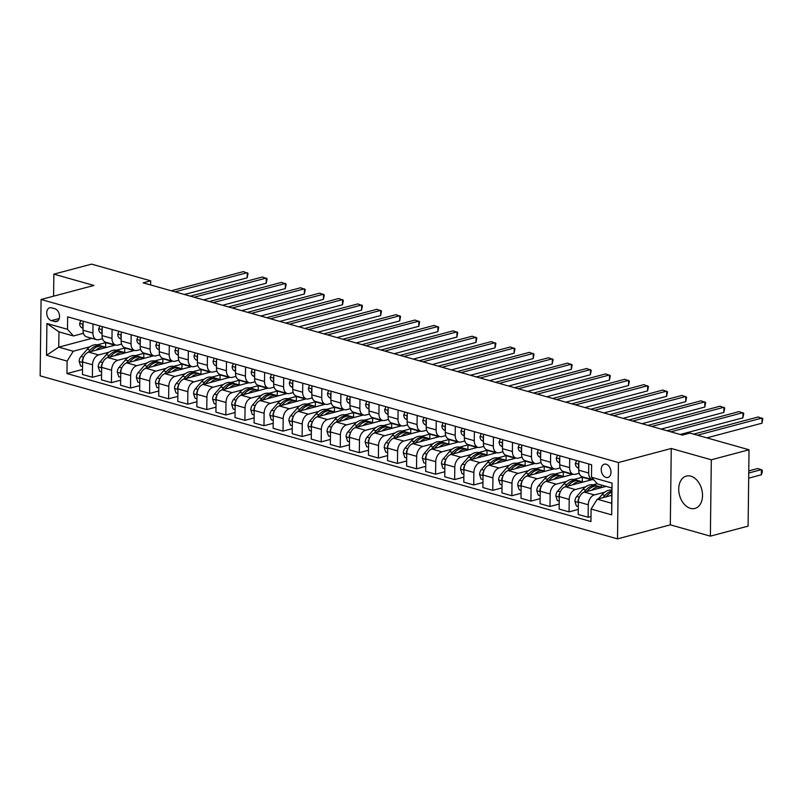 <?xml version="1.0" encoding="UTF-8"?>
<svg xmlns="http://www.w3.org/2000/svg" width="803" height="803" viewBox="0 0 803 803"><rect width="100%" height="100%" fill="white"/><g stroke="black" fill="none" stroke-linecap="round" stroke-linejoin="round"><path stroke-width="1.2" d="M690.821 476.169A16.743 11.483 -104.9 0 0 686.324 476.089A16.743 11.483 -104.9 0 0 678.906 492.048A16.743 11.483 -104.9 0 0 690.429 508.359A16.743 11.483 -104.9 0 0 694.926 508.44A16.743 11.483 -104.9 0 0 702.344 492.47A16.743 11.483 -104.9 0 0 690.821 476.169M606.175 464.234A6.866 4.708 -104.9 0 0 604.338 464.194A6.866 4.708 -104.9 0 0 601.296 470.749A6.866 4.708 -104.9 0 0 606.014 477.434A6.866 4.708 -104.9 0 0 607.861 477.474A6.866 4.708 -104.9 0 0 610.902 470.919A6.866 4.708 -104.9 0 0 606.175 464.234M710.374 536.143L711.307 459.788L671.258 448.486L670.324 524.841L710.374 536.143L748.095 526.126L749.028 449.77L689.918 433.078L682.379 435.085L143.145 282.827L150.693 280.819L91.582 264.127L53.861 274.154L53.59 296.166M670.324 524.841L617.507 538.873L40.15 375.844L41.083 299.489L618.44 462.518L617.507 538.873M51.382 320.618L54.745 321.571A6.655 4.567 -104.9 0 0 56.531 321.601A6.655 4.567 -104.9 0 0 59.472 315.258A6.655 4.567 -104.9 0 0 54.895 308.774L51.543 307.83A6.655 4.567 -104.9 0 0 49.756 307.8A6.655 4.567 -104.9 0 0 46.805 314.144A6.655 4.567 -104.9 0 0 51.382 320.618L59.261 318.53M67.121 361.099L46.524 355.277L46.915 323.499L67.502 329.31L73.444 335.965L58.95 331.87L58.76 347.147L73.254 351.232L67.121 361.099L66.96 373.576L590.938 521.528L591.088 509.042L597.231 499.185L611.715 503.28L611.906 488.013L597.412 483.918L591.48 477.263L612.067 483.085L611.685 514.864L591.088 509.042M591.48 477.263L591.63 464.776L67.653 316.834L67.502 329.31M711.307 459.788L749.028 449.77M671.258 448.486L618.44 462.518M41.083 299.489L93.901 285.456L53.861 274.154M150.643 284.945L150.693 280.819M91.903 338.344L58.76 347.147L46.524 355.277M73.444 335.965L83.432 333.305M569.708 458.593L569.598 467.617A8.582 5.782 105.8 0 0 573.302 474.272A8.582 5.782 105.8 0 0 575.53 474.262L579.184 473.298M550.637 453.203L550.527 462.227A8.582 5.782 105.8 0 0 554.231 468.892A8.582 5.782 105.8 0 0 556.469 468.882L560.123 467.908M531.576 447.823L531.466 456.847A8.582 5.782 105.8 0 0 535.169 463.502A8.582 5.782 105.8 0 0 537.398 463.502L541.051 462.528M512.505 442.443L512.394 451.467A8.582 5.782 105.8 0 0 516.098 458.122A8.582 5.782 105.8 0 0 518.326 458.111L521.99 457.138M493.433 437.053L493.323 446.077A8.582 5.782 105.8 0 0 497.027 452.731A8.582 5.782 105.8 0 0 499.265 452.731L502.919 451.758M474.372 431.673L474.262 440.696A8.582 5.782 105.8 0 0 477.966 447.351A8.582 5.782 105.8 0 0 480.194 447.341L483.848 446.378M455.301 426.283L455.191 435.306A8.582 5.782 105.8 0 0 458.894 441.971A8.582 5.782 105.8 0 0 461.123 441.961L464.786 440.988M436.23 420.902L436.119 429.926A8.582 5.782 105.8 0 0 439.823 436.581A8.582 5.782 105.8 0 0 442.062 436.581L445.715 435.607M417.169 415.522L417.058 424.546A8.582 5.782 105.8 0 0 420.762 431.201A8.582 5.782 105.8 0 0 422.99 431.191L426.644 430.217M398.097 410.132L397.987 419.156A8.582 5.782 105.8 0 0 401.691 425.811A8.582 5.782 105.8 0 0 403.929 425.811L407.583 424.837M379.036 404.752L378.926 413.776A8.582 5.782 105.8 0 0 382.629 420.431A8.582 5.782 105.8 0 0 384.858 420.421L388.511 419.457M359.965 399.362L359.854 408.386A8.582 5.782 105.8 0 0 363.558 415.051A8.582 5.782 105.8 0 0 365.787 415.041L369.45 414.067M340.894 393.982L340.783 403.006A8.582 5.782 105.8 0 0 344.487 409.66A8.582 5.782 105.8 0 0 346.725 409.66L350.379 408.687M321.832 388.602L321.722 397.626A8.582 5.782 105.8 0 0 325.426 404.28A8.582 5.782 105.8 0 0 327.654 404.27L331.308 403.307M302.761 383.212L302.651 392.235A8.582 5.782 105.8 0 0 306.355 398.9A8.582 5.782 105.8 0 0 308.583 398.89L312.247 397.917M283.7 377.832L283.589 386.855A8.582 5.782 105.8 0 0 287.293 393.51A8.582 5.782 105.8 0 0 289.522 393.51L293.175 392.537M264.629 372.451L264.518 381.475A8.582 5.782 105.8 0 0 268.222 388.13A8.582 5.782 105.8 0 0 270.45 388.12L274.114 387.146M245.557 367.061L245.447 376.085A8.582 5.782 105.8 0 0 249.151 382.74A8.582 5.782 105.8 0 0 251.389 382.74L255.043 381.766M226.496 361.681L226.386 370.705A8.582 5.782 105.8 0 0 230.09 377.36A8.582 5.782 105.8 0 0 232.318 377.35L235.972 376.386M207.425 356.291L207.315 365.315A8.582 5.782 105.8 0 0 211.018 371.98A8.582 5.782 105.8 0 0 213.247 371.97L216.91 370.996M188.354 350.911L188.243 359.935A8.582 5.782 105.8 0 0 191.947 366.59A8.582 5.782 105.8 0 0 194.185 366.59L197.839 365.616M169.292 345.531L169.182 354.555A8.582 5.782 105.8 0 0 172.886 361.209A8.582 5.782 105.8 0 0 175.114 361.199L178.768 360.226M150.221 340.141L150.111 349.164A8.582 5.782 105.8 0 0 153.815 355.819A8.582 5.782 105.8 0 0 156.053 355.819L159.707 354.846M131.16 334.761L131.05 343.784A8.582 5.782 105.8 0 0 134.753 350.439A8.582 5.782 105.8 0 0 136.982 350.429L140.635 349.466M112.089 329.371L111.978 338.394A8.582 5.782 105.8 0 0 115.682 345.059A8.582 5.782 105.8 0 0 117.911 345.049L121.574 344.075M93.018 323.99L92.907 333.014A8.582 5.782 105.8 0 0 96.611 339.669A8.582 5.782 105.8 0 0 98.849 339.669L102.503 338.695M105.645 347.187L105.695 342.62L97.273 344.858M89.936 346.806L73.254 351.232M105.695 342.62L114.849 345.2L88.742 352.136A8.582 5.782 105.8 0 0 82.609 361.992L82.458 374.479L92.365 377.28L101.579 374.83M124.706 352.577L124.766 348L116.345 350.238M109.007 352.186L98.659 354.936A8.582 5.782 105.8 0 0 92.526 364.793L92.365 377.28M124.766 348L133.92 350.59L107.813 357.516A8.582 5.782 105.8 0 0 101.67 367.383L101.519 379.859L111.436 382.66L120.651 380.21M143.777 357.957L143.837 353.38L135.416 355.619M128.068 357.576L117.73 360.316A8.582 5.782 105.8 0 0 111.587 370.183L111.436 382.66M143.837 353.38L152.982 355.97L126.884 362.906A8.582 5.782 105.8 0 0 120.741 372.763L120.591 385.249L130.508 388.05L139.722 385.601M162.848 363.337L162.899 358.77L154.477 361.009M147.14 362.956L136.791 365.706A8.582 5.782 105.8 0 0 130.658 375.563L130.508 388.05M162.899 358.77L172.053 361.35L145.945 368.286A8.582 5.782 105.8 0 0 139.812 378.143L139.662 390.629L149.569 393.43L158.783 390.981M181.91 368.728L181.97 364.15L173.548 366.389M166.211 368.336L155.862 371.086A8.582 5.782 105.8 0 0 149.729 380.943L149.569 393.43M181.97 364.15L191.124 366.74L165.016 373.676A8.582 5.782 105.8 0 0 158.874 383.533L158.723 396.02L168.64 398.82L177.854 396.371M200.981 374.108L201.031 369.541L192.61 371.769M185.272 373.726L174.934 376.477A8.582 5.782 105.8 0 0 168.791 386.333L168.64 398.82M201.031 369.541L210.185 372.12L184.078 379.056A8.582 5.782 105.8 0 0 177.945 388.913L177.794 401.4L187.711 404.2L196.916 401.751M220.052 379.498L220.102 374.921L211.681 377.159M204.343 379.106L193.995 381.857A8.582 5.782 105.8 0 0 187.862 391.713L187.711 404.2M220.102 374.921L229.256 377.5L203.149 384.436A8.582 5.782 105.8 0 0 197.016 394.303L196.855 406.78L206.772 409.58L215.987 407.131M239.113 384.878L239.174 380.301L230.752 382.539M223.405 384.496L213.066 387.237A8.582 5.782 105.8 0 0 206.923 397.094L206.772 409.58M239.174 380.301L248.328 382.89L222.22 389.826A8.582 5.782 105.8 0 0 216.077 399.683L215.927 412.17L225.844 414.97L235.058 412.521M258.185 390.258L258.235 385.691L249.813 387.929M242.476 389.877L232.127 392.627A8.582 5.782 105.8 0 0 225.994 402.484L225.844 414.97M258.235 385.691L267.389 388.271L241.281 395.206A8.582 5.782 105.8 0 0 235.149 405.063L234.998 417.55L244.905 420.35L254.119 417.901M277.246 395.648L277.306 391.071L268.885 393.309M261.547 395.257L251.198 398.007A8.582 5.782 105.8 0 0 245.066 407.864L244.905 420.35M277.306 391.071L286.46 393.661L260.353 400.597A8.582 5.782 105.8 0 0 254.21 410.453L254.059 422.94L263.976 425.731L273.191 423.291M296.317 401.028L296.377 396.461L287.956 398.689M280.608 400.647L270.27 403.397A8.582 5.782 105.8 0 0 264.127 413.254L263.976 425.731M296.377 396.461L305.521 399.041L279.414 405.977A8.582 5.782 105.8 0 0 273.281 415.834L273.13 428.32L283.047 431.121L292.262 428.672M315.388 406.418L315.438 401.841L307.017 404.08M299.68 406.027L289.331 408.777A8.582 5.782 105.8 0 0 283.198 418.634L283.047 431.121M315.438 401.841L324.593 404.421L298.485 411.357A8.582 5.782 105.8 0 0 292.352 421.214L292.192 433.7L302.109 436.501L311.323 434.052M334.449 411.798L334.51 407.221L326.088 409.46M318.751 411.407L308.402 414.157A8.582 5.782 105.8 0 0 302.259 424.014L302.109 436.501M334.51 407.221L343.664 409.811L317.556 416.747A8.582 5.782 105.8 0 0 311.413 426.604L311.263 439.09L321.18 441.891L330.394 439.442M353.521 417.179L353.571 412.612L345.149 414.85M337.812 416.797L327.463 419.547A8.582 5.782 105.8 0 0 321.33 429.404L321.18 441.891M353.571 412.612L362.725 415.191L336.618 422.127A8.582 5.782 105.8 0 0 330.485 431.984L330.334 444.471L340.251 447.271L349.456 444.822M372.582 422.569L372.642 417.992L364.221 420.23M356.883 422.177L346.535 424.928A8.582 5.782 105.8 0 0 340.402 434.784L340.251 447.271M372.642 417.992L381.796 420.581L355.689 427.517A8.582 5.782 105.8 0 0 349.556 437.374L349.395 449.851L359.312 452.651L368.527 450.212M391.653 427.949L391.713 423.372L383.292 425.61M375.945 427.567L365.606 430.308A8.582 5.782 105.8 0 0 359.463 440.174L359.312 452.651M391.713 423.372L400.858 425.961L374.76 432.897A8.582 5.782 105.8 0 0 368.617 442.754L368.467 455.241L378.384 458.041L387.598 455.592M410.724 433.339L410.775 428.762L402.353 431M395.016 432.947L384.667 435.698A8.582 5.782 105.8 0 0 378.534 445.555L378.384 458.041M410.775 428.762L419.929 431.341L393.821 438.277A8.582 5.782 105.8 0 0 387.688 448.134L387.538 460.621L397.445 463.421L406.659 460.972M429.786 438.719L429.846 434.142L421.424 436.38M414.087 438.328L403.738 441.078A8.582 5.782 105.8 0 0 397.605 450.935L397.445 463.421M429.846 434.142L439 436.732L412.893 443.668A8.582 5.782 105.8 0 0 406.75 453.524L406.599 466.011L416.516 468.811L425.731 466.362M448.857 444.099L448.917 439.532L440.496 441.77M433.148 443.718L422.81 446.468A8.582 5.782 105.8 0 0 416.667 456.325L416.516 468.811M448.917 439.532L458.061 442.112L431.954 449.048A8.582 5.782 105.8 0 0 425.821 458.904L425.67 471.391L435.587 474.192L444.802 471.742M467.928 449.489L467.978 444.912L459.557 447.151M452.219 449.098L441.871 451.848A8.582 5.782 105.8 0 0 435.738 461.705L435.587 474.192M467.978 444.912L477.133 447.492L451.025 454.428A8.582 5.782 105.8 0 0 444.892 464.295L444.732 476.771L454.649 479.572L463.863 477.123M486.989 454.869L487.05 450.292L478.628 452.531M471.291 454.488L460.942 457.228A8.582 5.782 105.8 0 0 454.799 467.085L454.649 479.572M487.05 450.292L496.204 452.882L470.096 459.818A8.582 5.782 105.8 0 0 463.953 469.675L463.803 482.161L473.72 484.962L482.934 482.513M506.061 460.249L506.111 455.682L497.689 457.921M490.352 459.868L480.003 462.618A8.582 5.782 105.8 0 0 473.87 472.475L473.72 484.962M506.111 455.682L515.265 458.262L489.157 465.198A8.582 5.782 105.8 0 0 483.025 475.055L482.874 487.541L492.781 490.342L501.995 487.893M525.122 465.64L525.182 461.063L516.761 463.301M509.423 465.248L499.075 467.998A8.582 5.782 105.8 0 0 492.942 477.855L492.781 490.342M525.182 461.063L534.336 463.652L508.229 470.588A8.582 5.782 105.8 0 0 502.086 480.445L501.935 492.932L511.852 495.722L521.067 493.283M544.193 471.02L544.253 466.453L535.832 468.681M528.484 470.638L518.146 473.389A8.582 5.782 105.8 0 0 512.003 483.245L511.852 495.722M544.253 466.453L553.397 469.032L527.3 475.968A8.582 5.782 105.8 0 0 521.157 485.825L521.006 498.312L530.924 501.112L540.138 498.663M563.264 476.41L563.315 471.833L554.893 474.071M547.556 476.018L537.207 478.769A8.582 5.782 105.8 0 0 531.074 488.625L530.924 501.112M563.315 471.833L572.469 474.412L546.361 481.348A8.582 5.782 105.8 0 0 540.228 491.215L540.078 503.692L549.985 506.492L559.199 504.043M582.326 481.79L582.386 477.213L573.964 479.451M566.627 481.399L556.278 484.149A8.582 5.782 105.8 0 0 550.145 494.006L549.985 506.492M582.386 477.213L591.54 479.803L565.432 486.738A8.582 5.782 105.8 0 0 559.289 496.595L559.139 509.082L569.056 511.882L578.27 509.433M597.241 483.717L593.026 484.841M585.688 486.789L575.35 489.539A8.582 5.782 105.8 0 0 569.207 499.396L569.056 511.882M606.124 486.377L584.494 492.119A8.582 5.782 105.8 0 0 578.361 501.975L578.21 514.462L588.127 517.262L590.998 516.5M604.759 492.169L594.411 494.919A8.582 5.782 105.8 0 0 588.278 504.776L588.127 517.262M611.816 495.31L597.231 499.185M83.11 321.19L83 330.214A8.582 5.782 105.8 0 0 86.704 336.869L96.611 339.669M66.96 373.576L82.518 369.45M102.172 326.58L102.061 335.604A8.582 5.782 105.8 0 0 105.765 342.259L115.682 345.059M121.243 331.96L121.133 340.984A8.582 5.782 105.8 0 0 124.836 347.639L134.753 350.439M140.304 337.34L140.194 346.364A8.582 5.782 105.8 0 0 143.898 353.019L153.815 355.819M159.375 342.73L159.265 351.754A8.582 5.782 105.8 0 0 162.969 358.409L172.886 361.209M178.447 348.111L178.336 357.134A8.582 5.782 105.8 0 0 182.04 363.789L191.947 366.59M197.508 353.491L197.397 362.514A8.582 5.782 105.8 0 0 201.101 369.179L211.018 371.98M216.579 358.881L216.469 367.904A8.582 5.782 105.8 0 0 220.173 374.559L230.09 377.36M235.64 364.261L235.53 373.285A8.582 5.782 105.8 0 0 239.234 379.939L249.151 382.74M254.712 369.651L254.601 378.675A8.582 5.782 105.8 0 0 258.305 385.33L268.222 388.13M273.783 375.031L273.672 384.055A8.582 5.782 105.8 0 0 277.376 390.71L287.293 393.51M292.844 380.411L292.734 389.435A8.582 5.782 105.8 0 0 296.437 396.1L306.355 398.9M311.915 385.801L311.805 394.825A8.582 5.782 105.8 0 0 315.509 401.48L325.426 404.28M330.987 391.181L330.876 400.205A8.582 5.782 105.8 0 0 334.58 406.86L344.487 409.66M350.048 396.572L349.937 405.595A8.582 5.782 105.8 0 0 353.641 412.25L363.558 415.051M369.119 401.952L369.009 410.975A8.582 5.782 105.8 0 0 372.712 417.63L382.629 420.431M388.18 407.332L388.07 416.356A8.582 5.782 105.8 0 0 391.774 423.02L401.691 425.811M407.251 412.722L407.141 421.746A8.582 5.782 105.8 0 0 410.845 428.4L420.762 431.201M426.323 418.102L426.212 427.126A8.582 5.782 105.8 0 0 429.916 433.781L439.823 436.581M445.384 423.492L445.274 432.506A8.582 5.782 105.8 0 0 448.977 439.171L458.894 441.971M464.455 428.872L464.345 437.896A8.582 5.782 105.8 0 0 468.049 444.551L477.966 447.351M483.526 434.252L483.416 443.276A8.582 5.782 105.8 0 0 487.12 449.931L497.027 452.731M502.588 439.642L502.477 448.666A8.582 5.782 105.8 0 0 506.181 455.321L516.098 458.122M521.659 445.023L521.548 454.046A8.582 5.782 105.8 0 0 525.252 460.701L535.169 463.502M540.72 450.403L540.61 459.426A8.582 5.782 105.8 0 0 544.314 466.091L554.231 468.892M559.791 455.793L559.681 464.817A8.582 5.782 105.8 0 0 563.385 471.471L573.302 474.272M601.397 487.17L601.417 485.052M578.863 461.173L578.752 470.197A8.582 5.782 105.8 0 0 582.456 476.852L592.363 479.652A8.582 5.782 105.8 0 0 593.738 479.792M588.77 463.973L588.659 472.997A8.582 5.782 105.8 0 0 592.363 479.652M58.95 331.87L46.915 323.499M612.067 483.085L611.906 488.013M611.685 514.864L611.715 503.28M80.852 320.558L79.627 323.428A5.691 3.834 105.8 0 0 81.374 327.413L83.02 328.467M184.469 294.49L247.163 277.838L247.234 272.679L175.084 291.84M247.163 277.838L248.027 273.381L243.419 271.605L171.27 290.766M83.06 324.813L82.689 325.747A5.691 3.834 105.8 0 0 83.04 326.761M96.079 350.188A16.411 11.061 -74.2 0 1 105.514 347.157A16.411 11.061 -74.2 0 1 106.377 347.458M82.548 366.499L80.631 365.957L79.156 361.4A5.691 3.834 -74.2 0 1 81.023 356.452L87.256 349.275A16.411 11.061 -74.2 0 1 97.886 344.999L100.787 345.812A16.411 11.061 105.8 0 0 90.147 350.098L88.24 352.296M91.231 351.473L91.984 350.61A16.411 11.061 -74.2 0 1 102.613 346.334L105.514 347.157M101.68 346.133A16.411 11.061 105.8 0 0 100.787 345.812M83.301 358.098A5.691 3.834 105.8 0 0 82.267 360.617L82.609 361.932M99.913 325.938L98.689 328.808A5.691 3.834 105.8 0 0 100.445 332.803L102.081 333.847M203.54 299.88L266.235 283.218L266.295 278.059L194.155 297.23M266.235 283.218L267.098 278.761L262.481 276.985L190.341 296.146M102.132 330.204L101.76 331.127A5.691 3.834 105.8 0 0 102.101 332.141M118.985 331.318L117.76 334.199A5.691 3.834 105.8 0 0 119.506 338.183L121.153 339.237M222.602 305.26L285.306 288.608L285.366 283.449L213.227 302.611M285.306 288.608L286.169 284.152L281.552 282.365L209.412 301.537M121.193 335.584L120.821 336.507A5.691 3.834 105.8 0 0 121.173 337.531M138.046 336.708L136.831 339.579A5.691 3.834 105.8 0 0 138.578 343.574L140.224 344.617M241.673 310.641L304.367 293.988L304.437 288.829L232.288 307.991M304.367 293.988L305.23 289.532L300.623 287.755L228.474 306.917M140.264 340.964L139.893 341.897A5.691 3.834 105.8 0 0 140.244 342.911M115.14 355.568A16.411 11.061 -74.2 0 1 124.575 352.537A16.411 11.061 -74.2 0 1 125.439 352.838M101.62 371.879L99.702 371.337L98.227 366.78A5.691 3.834 -74.2 0 1 100.084 361.832L106.317 354.665A16.411 11.061 -74.2 0 1 116.957 350.379L119.848 351.202A16.411 11.061 105.8 0 0 109.218 355.478L107.301 357.686M110.302 356.863L111.045 356A16.411 11.061 -74.2 0 1 121.685 351.714L124.575 352.537M120.751 351.513A16.411 11.061 105.8 0 0 119.848 351.202M102.372 363.488A5.691 3.834 105.8 0 0 101.329 366.007L101.68 367.312M134.211 360.959A16.411 11.061 -74.2 0 1 143.647 357.917A16.411 11.061 -74.2 0 1 144.51 358.218M120.691 377.269L118.774 376.727L117.298 372.17A5.691 3.834 -74.2 0 1 119.155 367.222L125.388 360.045A16.411 11.061 -74.2 0 1 136.018 355.769L138.919 356.582A16.411 11.061 105.8 0 0 128.289 360.868L126.372 363.066M129.373 362.243L130.116 361.38A16.411 11.061 -74.2 0 1 140.746 357.104L143.647 357.917M139.812 356.903A16.411 11.061 105.8 0 0 138.919 356.582M121.434 368.868A5.691 3.834 105.8 0 0 120.4 371.387L120.741 372.702M153.273 366.339A16.411 11.061 -74.2 0 1 162.718 363.307A16.411 11.061 -74.2 0 1 163.571 363.608M139.752 382.65L137.835 382.108L136.359 377.551A5.691 3.834 -74.2 0 1 138.226 372.602L144.46 365.435A16.411 11.061 -74.2 0 1 155.089 361.149L157.99 361.972A16.411 11.061 105.8 0 0 147.351 366.248L145.443 368.457M148.435 367.623L149.187 366.77A16.411 11.061 -74.2 0 1 159.817 362.484L162.718 363.307M158.884 362.283A16.411 11.061 105.8 0 0 157.99 361.972M140.505 374.248A5.691 3.834 105.8 0 0 139.461 376.768L139.812 378.083M157.117 342.088L155.892 344.959A5.691 3.834 105.8 0 0 157.649 348.954L159.285 349.998M260.744 316.031L323.438 299.368L323.499 294.209L251.359 313.381M323.438 299.368L324.302 294.912L319.684 293.135L247.545 312.297M159.335 346.354L158.964 347.277A5.691 3.834 105.8 0 0 159.305 348.301M172.344 371.729A16.411 11.061 -74.2 0 1 181.779 368.687A16.411 11.061 -74.2 0 1 182.642 368.989M158.823 388.03L156.906 387.488L155.431 382.931A5.691 3.834 -74.2 0 1 157.288 377.982L163.521 370.815A16.411 11.061 -74.2 0 1 174.151 366.539L177.051 367.352A16.411 11.061 105.8 0 0 166.422 371.638L164.505 373.837M167.506 373.014L168.249 372.15A16.411 11.061 -74.2 0 1 178.888 367.874L181.779 368.687M177.955 367.674A16.411 11.061 105.8 0 0 177.051 367.352M159.566 379.638A5.691 3.834 105.8 0 0 158.532 382.158L158.874 383.473M176.188 347.478L174.964 350.349A5.691 3.834 105.8 0 0 176.71 354.334L178.356 355.388M279.805 321.411L342.51 304.759L342.57 299.599L270.42 318.761M342.51 304.759L343.363 300.302L338.756 298.515L266.606 317.687M178.396 351.734L178.025 352.668A5.691 3.834 105.8 0 0 178.376 353.681M195.249 352.858L194.025 355.729A5.691 3.834 105.8 0 0 195.781 359.724L197.418 360.768M298.877 326.801L361.571 310.139L361.631 304.979L289.492 324.151M361.571 310.139L362.434 305.682L357.817 303.905L285.677 323.067M197.468 357.124L197.096 358.048A5.691 3.834 105.8 0 0 197.438 359.061M214.321 358.238L213.096 361.119A5.691 3.834 105.8 0 0 214.843 365.104L216.489 366.158M317.938 332.181L380.642 315.519L380.702 310.37L308.563 329.531M380.642 315.519L381.505 311.072L376.888 309.285L304.749 328.457M216.529 362.504L216.158 363.428A5.691 3.834 105.8 0 0 216.509 364.452M233.392 363.629L232.167 366.499A5.691 3.834 105.8 0 0 233.914 370.484L235.56 371.538M337.009 337.561L399.703 320.909L399.774 315.75L327.624 334.911M399.703 320.909L400.567 316.452L395.959 314.676L323.81 333.837M235.6 367.884L235.229 368.818A5.691 3.834 105.8 0 0 235.58 369.832M252.453 369.009L251.229 371.879A5.691 3.834 105.8 0 0 252.985 375.874L254.621 376.918M356.08 342.951L418.775 326.289L418.835 321.13L346.695 340.301M418.775 326.289L419.638 321.832L415.021 320.056L342.881 339.217M254.671 373.275L254.3 374.198A5.691 3.834 105.8 0 0 254.641 375.222M191.415 377.109A16.411 11.061 -74.2 0 1 200.85 374.068A16.411 11.061 -74.2 0 1 201.714 374.369M177.885 393.42L175.967 392.878L174.502 388.321A5.691 3.834 -74.2 0 1 176.359 383.372L182.592 376.195A16.411 11.061 -74.2 0 1 193.222 371.919L196.123 372.733A16.411 11.061 105.8 0 0 185.493 377.019L183.576 379.217M186.567 378.394L187.32 377.53A16.411 11.061 -74.2 0 1 197.95 373.254L200.85 374.068M197.016 373.054A16.411 11.061 105.8 0 0 196.123 372.733M178.637 385.018A5.691 3.834 105.8 0 0 177.604 387.538L177.945 388.853M210.476 382.489A16.411 11.061 -74.2 0 1 219.922 379.458A16.411 11.061 -74.2 0 1 220.775 379.759M196.956 398.8L195.039 398.258L193.563 393.701A5.691 3.834 -74.2 0 1 195.42 388.752L201.653 381.586A16.411 11.061 -74.2 0 1 212.293 377.3L215.184 378.123A16.411 11.061 105.8 0 0 204.554 382.399L202.637 384.607M205.638 383.784L206.391 382.921A16.411 11.061 -74.2 0 1 217.021 378.635L219.922 379.458M216.087 378.434A16.411 11.061 105.8 0 0 215.184 378.123M197.709 390.409A5.691 3.834 105.8 0 0 196.665 392.928L197.016 394.233M229.548 387.879A16.411 11.061 -74.2 0 1 238.983 384.838A16.411 11.061 -74.2 0 1 239.846 385.139M216.027 404.19L214.11 403.648L212.634 399.081A5.691 3.834 -74.2 0 1 214.491 394.132L220.725 386.966A16.411 11.061 -74.2 0 1 231.354 382.69L234.255 383.503A16.411 11.061 105.8 0 0 223.625 387.789L221.708 389.987M224.71 389.164L225.452 388.301A16.411 11.061 -74.2 0 1 236.082 384.025L238.983 384.838M235.159 383.824A16.411 11.061 105.8 0 0 234.255 383.503M216.77 395.789A5.691 3.834 105.8 0 0 215.736 398.308L216.077 399.623M248.619 393.259A16.411 11.061 -74.2 0 1 258.054 390.228A16.411 11.061 -74.2 0 1 258.917 390.529M235.088 409.57L233.171 409.028L231.696 404.471A5.691 3.834 -74.2 0 1 233.563 399.523L239.796 392.356A16.411 11.061 -74.2 0 1 250.426 388.07L253.326 388.893A16.411 11.061 105.8 0 0 242.687 393.169L240.78 395.377M243.771 394.544L244.524 393.691A16.411 11.061 -74.2 0 1 255.153 389.405L258.054 390.228M254.22 389.204A16.411 11.061 105.8 0 0 253.326 388.893M235.841 401.169A5.691 3.834 105.8 0 0 234.807 403.688L235.149 405.003M267.68 398.649A16.411 11.061 -74.2 0 1 277.115 395.608A16.411 11.061 -74.2 0 1 277.979 395.909M254.16 414.95L252.242 414.408L250.767 409.851A5.691 3.834 -74.2 0 1 252.624 404.903L258.857 397.736A16.411 11.061 -74.2 0 1 269.497 393.45L272.388 394.273A16.411 11.061 105.8 0 0 261.758 398.549L259.841 400.757M262.842 399.934L263.585 399.071A16.411 11.061 -74.2 0 1 274.224 394.785L277.115 395.608M273.291 394.594A16.411 11.061 105.8 0 0 272.388 394.273M254.912 406.559A5.691 3.834 105.8 0 0 253.868 409.078L254.22 410.393M271.524 374.399L270.3 377.269A5.691 3.834 105.8 0 0 272.046 381.254L273.693 382.308M375.142 348.331L437.846 331.679L437.906 326.52L365.766 345.681M437.846 331.679L438.699 327.222L434.092 325.436L361.952 344.607M273.733 378.655L273.361 379.588A5.691 3.834 105.8 0 0 273.713 380.602M286.751 404.029A16.411 11.061 -74.2 0 1 296.187 400.988A16.411 11.061 -74.2 0 1 297.05 401.289M273.231 420.34L271.314 419.798L269.838 415.241A5.691 3.834 -74.2 0 1 271.695 410.293L277.928 403.116A16.411 11.061 -74.2 0 1 288.558 398.84L291.459 399.653A16.411 11.061 105.8 0 0 280.829 403.939L278.912 406.137M281.903 405.314L282.656 404.451A16.411 11.061 -74.2 0 1 293.286 400.175L296.187 400.988M292.352 399.974A16.411 11.061 105.8 0 0 291.459 399.653M273.974 411.939A5.691 3.834 105.8 0 0 272.94 414.458L273.281 415.773M290.586 379.779L289.361 382.65A5.691 3.834 105.8 0 0 291.118 386.644L292.754 387.688M394.213 353.711L456.907 337.059L456.977 331.9L384.828 351.062M456.907 337.059L457.77 332.603L453.163 330.826L381.013 349.988M292.804 384.045L292.433 384.968A5.691 3.834 105.8 0 0 292.784 385.982M305.813 409.41A16.411 11.061 -74.2 0 1 315.258 406.378A16.411 11.061 -74.2 0 1 316.111 406.679M292.292 425.72L290.375 425.178L288.899 420.621A5.691 3.834 -74.2 0 1 290.756 415.673L297 408.506A16.411 11.061 -74.2 0 1 307.629 404.22L310.53 405.043A16.411 11.061 105.8 0 0 299.89 409.319L297.973 411.527M300.974 410.694L301.727 409.841A16.411 11.061 -74.2 0 1 312.357 405.555L315.258 406.378M311.423 405.354A16.411 11.061 105.8 0 0 310.53 405.043M293.045 417.319A5.691 3.834 105.8 0 0 292.001 419.839L292.352 421.153M309.657 385.159L308.432 388.04A5.691 3.834 105.8 0 0 310.179 392.025L311.825 393.079M413.284 359.102L475.978 342.439L476.038 337.28L403.899 356.452M475.978 342.439L476.841 337.993L472.224 336.206L400.085 355.378M311.875 389.425L311.494 390.348A5.691 3.834 105.8 0 0 311.845 391.372M324.884 414.8A16.411 11.061 -74.2 0 1 334.319 411.758A16.411 11.061 -74.2 0 1 335.182 412.059M311.363 431.101L309.446 430.569L307.971 426.002A5.691 3.834 -74.2 0 1 309.828 421.053L316.061 413.886A16.411 11.061 -74.2 0 1 326.691 409.61L329.591 410.423A16.411 11.061 105.8 0 0 318.962 414.709L317.044 416.908M320.046 416.084L320.788 415.221A16.411 11.061 -74.2 0 1 331.418 410.945L334.319 411.758M330.495 410.745A16.411 11.061 105.8 0 0 329.591 410.423M312.106 422.709A5.691 3.834 105.8 0 0 311.072 425.229L311.413 426.544M328.728 390.549L327.504 393.42A5.691 3.834 105.8 0 0 329.25 397.405L330.896 398.459M432.345 364.482L495.039 347.829L495.11 342.67L422.96 361.832M495.039 347.829L495.903 343.373L491.295 341.596L419.146 360.758M330.936 394.805L330.565 395.738A5.691 3.834 105.8 0 0 330.916 396.752M343.955 420.18A16.411 11.061 -74.2 0 1 353.39 417.148A16.411 11.061 -74.2 0 1 354.253 417.45M330.424 436.491L328.507 435.949L327.032 431.392A5.691 3.834 -74.2 0 1 328.899 426.443L335.132 419.266A16.411 11.061 -74.2 0 1 345.762 414.99L348.663 415.813A16.411 11.061 105.8 0 0 338.033 420.089L336.116 422.288M339.107 421.465L339.86 420.611A16.411 11.061 -74.2 0 1 350.489 416.325L353.39 417.148M349.556 416.125A16.411 11.061 105.8 0 0 348.663 415.813M331.177 428.089A5.691 3.834 105.8 0 0 330.143 430.609L330.485 431.924M347.789 395.929L346.565 398.8A5.691 3.834 105.8 0 0 348.321 402.795L349.957 403.839M451.416 369.872L514.111 353.21L514.171 348.05L442.031 367.222M514.111 353.21L514.974 348.753L510.357 346.976L438.217 366.138M350.008 400.195L349.636 401.119A5.691 3.834 105.8 0 0 349.978 402.132M363.016 425.57A16.411 11.061 -74.2 0 1 372.451 422.529A16.411 11.061 -74.2 0 1 373.315 422.83M349.496 441.871L347.579 441.329L346.103 436.772A5.691 3.834 -74.2 0 1 347.96 431.823L354.193 424.657A16.411 11.061 -74.2 0 1 364.833 420.37L367.724 421.194A16.411 11.061 105.8 0 0 357.094 425.47L355.177 427.678M358.178 426.855L358.921 425.991A16.411 11.061 -74.2 0 1 369.561 421.705L372.451 422.529M368.627 421.505A16.411 11.061 105.8 0 0 367.724 421.194M350.249 433.479A5.691 3.834 105.8 0 0 349.205 435.999L349.556 437.304M366.861 401.309L365.636 404.19A5.691 3.834 105.8 0 0 367.383 408.175L369.029 409.229M470.478 375.252L533.182 358.6L533.242 353.44L461.103 372.602M533.182 358.6L534.045 354.143L529.428 352.356L457.288 371.528M369.069 405.575L368.697 406.509A5.691 3.834 105.8 0 0 369.049 407.522M382.087 430.95A16.411 11.061 -74.2 0 1 391.523 427.909A16.411 11.061 -74.2 0 1 392.386 428.21M368.567 447.261L366.65 446.719L365.174 442.162A5.691 3.834 -74.2 0 1 367.031 437.213L373.265 430.037A16.411 11.061 -74.2 0 1 383.894 425.761L386.795 426.574A16.411 11.061 105.8 0 0 376.165 430.86L374.248 433.058M377.249 432.235L377.992 431.372A16.411 11.061 -74.2 0 1 388.622 427.096L391.523 427.909M387.698 426.895A16.411 11.061 105.8 0 0 386.795 426.574M369.31 438.86A5.691 3.834 105.8 0 0 368.276 441.379L368.617 442.694M385.932 406.699L384.707 409.57A5.691 3.834 105.8 0 0 386.454 413.565L388.1 414.609M489.549 380.632L552.243 363.98L552.313 358.821L480.164 377.982M552.243 363.98L553.106 359.523L548.499 357.747L476.35 376.908M388.14 410.955L387.769 411.889A5.691 3.834 105.8 0 0 388.12 412.903M404.993 412.08L403.768 414.95A5.691 3.834 105.8 0 0 405.525 418.945L407.161 419.989M508.62 386.022L571.314 369.36L571.375 364.201L499.235 383.372M571.314 369.36L572.178 364.903L567.56 363.127L495.421 382.298M407.211 416.345L406.84 417.269A5.691 3.834 105.8 0 0 407.181 418.293M424.064 417.47L422.84 420.34A5.691 3.834 105.8 0 0 424.586 424.325L426.232 425.379M527.681 391.402L590.386 374.75L590.446 369.591L518.296 388.752M590.386 374.75L591.239 370.293L586.632 368.517L514.492 387.678M426.273 421.726L425.901 422.659A5.691 3.834 105.8 0 0 426.252 423.673M443.126 422.85L441.901 425.72A5.691 3.834 105.8 0 0 443.657 429.715L445.294 430.759M546.753 396.792L609.447 380.13L609.507 374.971L537.368 394.143M609.447 380.13L610.31 375.674L605.703 373.897L533.553 393.058M445.344 427.116L444.972 428.039A5.691 3.834 105.8 0 0 445.314 429.053M462.197 428.23L460.972 431.111A5.691 3.834 105.8 0 0 462.719 435.096L464.365 436.149M565.824 402.173L628.518 385.52L628.578 380.361L556.439 399.523M628.518 385.52L629.381 381.064L624.764 379.277L552.625 398.449M464.405 432.496L464.034 433.419A5.691 3.834 105.8 0 0 464.385 434.443M481.268 433.62L480.043 436.491A5.691 3.834 105.8 0 0 481.79 440.486L483.436 441.53M584.885 407.553L647.579 390.9L647.65 385.741L575.5 404.903M647.579 390.9L648.443 386.444L643.835 384.667L571.686 403.829M483.476 437.876L483.105 438.809A5.691 3.834 105.8 0 0 483.456 439.823M500.329 439L499.105 441.871A5.691 3.834 105.8 0 0 500.861 445.866L502.497 446.91M603.956 412.943L666.651 396.28L666.711 391.121L594.571 410.293M666.651 396.28L667.514 391.824L662.897 390.047L590.757 409.209M502.548 443.266L502.176 444.189A5.691 3.834 105.8 0 0 502.517 445.213M519.4 444.39L518.176 447.261A5.691 3.834 105.8 0 0 519.922 451.246L521.569 452.3M623.018 418.323L685.722 401.671L685.782 396.511L613.643 415.673M685.722 401.671L686.585 397.214L681.968 395.427L609.828 414.599M521.609 448.646L521.237 449.58A5.691 3.834 105.8 0 0 521.589 450.593M538.462 449.77L537.247 452.641A5.691 3.834 105.8 0 0 538.994 456.636L540.64 457.68M642.089 423.703L704.783 407.051L704.853 401.891L632.704 421.063M704.783 407.051L705.646 402.594L701.039 400.817L628.89 419.979M540.68 454.036L540.309 454.96A5.691 3.834 105.8 0 0 540.66 455.974M401.149 436.33A16.411 11.061 -74.2 0 1 410.594 433.299A16.411 11.061 -74.2 0 1 411.457 433.6M387.628 452.641L385.711 452.099L384.236 447.542A5.691 3.834 -74.2 0 1 386.102 442.594L392.336 435.427A16.411 11.061 -74.2 0 1 402.965 431.141L405.866 431.964A16.411 11.061 105.8 0 0 395.227 436.24L393.319 438.448M396.311 437.615L397.063 436.762A16.411 11.061 -74.2 0 1 407.693 432.476L410.594 433.299M406.76 432.275A16.411 11.061 105.8 0 0 405.866 431.964M388.381 444.24A5.691 3.834 105.8 0 0 387.337 446.759L387.688 448.074M420.22 441.72A16.411 11.061 -74.2 0 1 429.655 438.679A16.411 11.061 -74.2 0 1 430.518 438.98M406.699 458.021L404.782 457.479L403.307 452.922A5.691 3.834 -74.2 0 1 405.164 447.974L411.397 440.807A16.411 11.061 -74.2 0 1 422.027 436.531L424.928 437.344A16.411 11.061 105.8 0 0 414.298 441.63L412.381 443.828M415.382 443.005L416.125 442.142A16.411 11.061 -74.2 0 1 426.764 437.866L429.655 438.679M425.831 437.665A16.411 11.061 105.8 0 0 424.928 437.344M407.452 449.63A5.691 3.834 105.8 0 0 406.408 452.149L406.75 453.464M439.291 447.1A16.411 11.061 -74.2 0 1 448.726 444.059A16.411 11.061 -74.2 0 1 449.59 444.36M425.771 463.411L423.843 462.869L422.378 458.312A5.691 3.834 -74.2 0 1 424.235 453.364L430.468 446.187A16.411 11.061 -74.2 0 1 441.098 441.911L443.999 442.724A16.411 11.061 105.8 0 0 433.369 447.01L431.452 449.208M434.443 448.385L435.196 447.522A16.411 11.061 -74.2 0 1 445.826 443.246L448.726 444.059M444.892 443.045A16.411 11.061 105.8 0 0 443.999 442.724M426.513 455.01A5.691 3.834 105.8 0 0 425.48 457.529L425.821 458.844M458.352 452.48A16.411 11.061 -74.2 0 1 467.798 449.449A16.411 11.061 -74.2 0 1 468.651 449.75M444.832 468.791L442.915 468.249L441.439 463.692A5.691 3.834 -74.2 0 1 443.296 458.744L449.529 451.577A16.411 11.061 -74.2 0 1 460.169 447.291L463.06 448.114A16.411 11.061 105.8 0 0 452.43 452.39L450.513 454.598M453.514 453.775L454.267 452.912A16.411 11.061 -74.2 0 1 464.897 448.626L467.798 449.449M463.963 448.425A16.411 11.061 105.8 0 0 463.06 448.114M445.585 460.4A5.691 3.834 105.8 0 0 444.541 462.919L444.892 464.224M477.424 457.871A16.411 11.061 -74.2 0 1 486.859 454.829A16.411 11.061 -74.2 0 1 487.722 455.13M463.903 474.182L461.986 473.64L460.51 469.082A5.691 3.834 -74.2 0 1 462.367 464.124L468.601 456.957A16.411 11.061 -74.2 0 1 479.23 452.681L482.131 453.494A16.411 11.061 105.8 0 0 471.502 457.78L469.584 459.978M472.586 459.155L473.328 458.292A16.411 11.061 -74.2 0 1 483.958 454.016L486.859 454.829M483.035 453.815A16.411 11.061 105.8 0 0 482.131 453.494M464.646 465.78A5.691 3.834 105.8 0 0 463.612 468.3L463.953 469.614M496.495 463.251A16.411 11.061 -74.2 0 1 505.93 460.219A16.411 11.061 -74.2 0 1 506.793 460.52M482.964 479.562L481.047 479.02L479.572 474.463A5.691 3.834 -74.2 0 1 481.439 469.514L487.672 462.347A16.411 11.061 -74.2 0 1 498.302 458.061L501.202 458.884A16.411 11.061 105.8 0 0 490.563 463.16L488.656 465.369M491.647 464.535L492.4 463.682A16.411 11.061 -74.2 0 1 503.029 459.396L505.93 460.219M502.096 459.196A16.411 11.061 105.8 0 0 501.202 458.884M483.717 471.16A5.691 3.834 105.8 0 0 482.683 473.68L483.025 474.995M515.556 468.641A16.411 11.061 -74.2 0 1 524.991 465.599A16.411 11.061 -74.2 0 1 525.855 465.901M502.036 484.942L500.118 484.4L498.643 479.843A5.691 3.834 -74.2 0 1 500.5 474.894L506.733 467.727A16.411 11.061 -74.2 0 1 517.373 463.441L520.264 464.264A16.411 11.061 105.8 0 0 509.634 468.54L507.717 470.749M510.718 469.926L511.461 469.062A16.411 11.061 -74.2 0 1 522.101 464.786L524.991 465.599M521.167 464.586A16.411 11.061 105.8 0 0 520.264 464.264M502.788 476.55A5.691 3.834 105.8 0 0 501.745 479.07L502.096 480.385M534.627 474.021A16.411 11.061 -74.2 0 1 544.063 470.98A16.411 11.061 -74.2 0 1 544.926 471.281M521.107 490.332L519.19 489.79L517.714 485.233A5.691 3.834 -74.2 0 1 519.571 480.284L525.804 473.108A16.411 11.061 -74.2 0 1 536.434 468.832L539.335 469.645A16.411 11.061 105.8 0 0 528.705 473.931L526.788 476.129M529.789 475.306L530.532 474.443A16.411 11.061 -74.2 0 1 541.162 470.167L544.063 470.98M540.228 469.966A16.411 11.061 105.8 0 0 539.335 469.645M521.85 481.93A5.691 3.834 105.8 0 0 520.816 484.45L521.157 485.765M553.689 479.401A16.411 11.061 -74.2 0 1 563.134 476.37A16.411 11.061 -74.2 0 1 563.987 476.671M540.168 495.712L538.251 495.17L536.775 490.613A5.691 3.834 -74.2 0 1 538.642 485.664L544.876 478.498A16.411 11.061 -74.2 0 1 555.505 474.212L558.406 475.035A16.411 11.061 105.8 0 0 547.766 479.311L545.859 481.519M548.85 480.686L549.603 479.833A16.411 11.061 -74.2 0 1 560.233 475.547L563.134 476.37M559.3 475.346A16.411 11.061 105.8 0 0 558.406 475.035M540.921 487.321A5.691 3.834 105.8 0 0 539.877 489.83L540.228 491.145M557.533 455.15L556.308 458.031A5.691 3.834 105.8 0 0 558.055 462.016L559.701 463.07M661.16 429.093L723.854 412.431L723.915 407.272L651.775 426.443M723.854 412.431L724.718 407.984L720.1 406.198L647.961 425.369M559.751 459.416L559.38 460.34A5.691 3.834 105.8 0 0 559.721 461.364M572.76 484.791A16.411 11.061 -74.2 0 1 582.195 481.75A16.411 11.061 -74.2 0 1 583.058 482.051M559.239 501.102L557.322 500.56L555.847 495.993A5.691 3.834 -74.2 0 1 557.704 491.045L563.937 483.878A16.411 11.061 -74.2 0 1 574.567 479.602L577.467 480.415A16.411 11.061 105.8 0 0 566.838 484.701L564.921 486.899M567.922 486.076L568.665 485.213A16.411 11.061 -74.2 0 1 579.304 480.937L582.195 481.75M578.371 480.736A16.411 11.061 105.8 0 0 577.467 480.415M559.982 492.701A5.691 3.834 105.8 0 0 558.948 495.22L559.289 496.535M576.604 460.541L575.38 463.411A5.691 3.834 105.8 0 0 577.126 467.396L578.772 468.45M680.221 434.473L742.926 417.821L742.986 412.662L670.836 431.823M742.926 417.821L743.779 413.364L739.172 411.588L667.022 430.749M578.812 464.796L578.441 465.73A5.691 3.834 105.8 0 0 578.792 466.744M591.831 490.171A16.411 11.061 -74.2 0 1 601.266 487.14A16.411 11.061 -74.2 0 1 602.13 487.441M578.301 506.482L576.383 505.94L574.918 501.383A5.691 3.834 -74.2 0 1 576.775 496.435L583.008 489.268A16.411 11.061 -74.2 0 1 593.638 484.982L596.539 485.805A16.411 11.061 105.8 0 0 585.909 490.081L583.992 492.289M586.983 491.456L587.736 490.603A16.411 11.061 -74.2 0 1 598.365 486.317L601.266 487.14M597.432 486.116A16.411 11.061 105.8 0 0 596.539 485.805M579.053 498.081A5.691 3.834 105.8 0 0 578.019 500.6L578.361 501.915M706.841 437.856L761.987 423.201L762.047 418.042L697.456 435.206M761.987 423.201L762.85 418.744L758.233 416.968L693.641 434.132M610.892 495.561A16.411 11.061 -74.2 0 1 611.826 494.748M598.396 498.874L602.069 494.648A16.411 11.061 -74.2 0 1 611.876 490.181M606.054 496.846L606.807 495.983A16.411 11.061 -74.2 0 1 611.856 492.159M748.687 478.156L761.354 474.794L761.425 469.635L757.61 468.561L748.767 470.909M611.866 491.075A16.411 11.061 105.8 0 0 604.97 495.461L603.093 497.629M748.747 472.997L761.425 469.635L762.218 470.337L762.198 472.405L761.354 474.794M98.659 354.936L88.742 352.136M117.73 360.316L107.813 357.516M136.791 365.706L126.884 362.906M155.862 371.086L145.945 368.286M174.934 376.477L165.016 373.676M193.995 381.857L184.078 379.056M213.066 387.237L203.149 384.436M232.127 392.627L222.22 389.826M251.198 398.007L241.281 395.206M270.27 403.397L260.353 400.597M289.331 408.777L279.414 405.977M308.402 414.157L298.485 411.357M327.463 419.547L317.556 416.747M346.535 424.928L336.618 422.127M365.606 430.308L355.689 427.517M384.667 435.698L374.76 432.897M403.738 441.078L393.821 438.277M422.81 446.468L412.893 443.668M441.871 451.848L431.954 449.048M460.942 457.228L451.025 454.428M480.003 462.618L470.096 459.818M499.075 467.998L489.157 465.198M518.146 473.389L508.229 470.588M537.207 478.769L527.3 475.968M556.278 484.149L546.361 481.348M575.35 489.539L565.432 486.738M594.411 494.919L584.494 492.119M92.526 364.793L82.609 361.992M92.907 333.014L83 330.214M111.978 338.394L102.061 335.604M111.587 370.183L101.67 367.383M131.05 343.784L121.133 340.984M130.658 375.563L120.741 372.763M150.111 349.164L140.194 346.364M149.729 380.943L139.812 378.143M169.182 354.555L159.265 351.754M168.791 386.333L158.874 383.533M188.243 359.935L178.336 357.134M187.862 391.713L177.945 388.913M207.315 365.315L197.397 362.514M206.923 397.094L197.016 394.303M226.386 370.705L216.469 367.904M225.994 402.484L216.077 399.683M245.447 376.085L235.53 373.285M245.066 407.864L235.149 405.063M264.518 381.475L254.601 378.675M264.127 413.254L254.21 410.453M283.589 386.855L273.672 384.055M283.198 418.634L273.281 415.834M302.651 392.235L292.734 389.435M302.259 424.014L292.352 421.214M321.722 397.626L311.805 394.825M321.33 429.404L311.413 426.604M340.783 403.006L330.876 400.205M340.402 434.784L330.485 431.984M359.854 408.386L349.937 405.595M359.463 440.174L349.556 437.374M378.926 413.776L369.009 410.975M378.534 445.555L368.617 442.754M397.987 419.156L388.07 416.356M397.605 450.935L387.688 448.134M417.058 424.546L407.141 421.746M416.667 456.325L406.75 453.524M436.119 429.926L426.212 427.126M435.738 461.705L425.821 458.904M455.191 435.306L445.274 432.506M454.799 467.085L444.892 464.295M474.262 440.696L464.345 437.896M473.87 472.475L463.953 469.675M493.323 446.077L483.416 443.276M492.942 477.855L483.025 475.055M512.394 451.467L502.477 448.666M512.003 483.245L502.086 480.445M531.466 456.847L521.548 454.046M531.074 488.625L521.157 485.825M550.527 462.227L540.61 459.426M550.145 494.006L540.228 491.215M569.598 467.617L559.681 464.817M569.207 499.396L559.289 496.595M588.659 472.997L578.752 470.197M588.278 504.776L578.361 501.975M58.067 320.688L54.745 321.571M83.07 324.292L79.668 323.338M83.02 327.885L81.374 327.413M79.196 361.511L82.599 362.474M91.984 350.61L93.188 350.951M87.256 349.275L90.147 350.098M81.023 356.452L83.653 357.194M102.132 329.682L98.729 328.718M102.091 333.265L100.445 332.803M121.203 335.062L117.8 334.098M121.163 338.655L119.506 338.183M140.274 340.452L136.861 339.488M140.224 344.035L138.578 343.574M98.267 366.901L101.67 367.854M111.045 356L112.259 356.341M106.317 354.665L109.218 355.478M100.084 361.832L102.724 362.575M117.328 372.281L120.741 373.244M130.116 361.38L131.321 361.721M125.388 360.045L128.289 360.868M119.155 367.222L121.795 367.965M136.4 377.661L139.802 378.625M149.187 366.77L150.392 367.112M144.46 365.435L147.351 366.248M138.226 372.602L140.856 373.345M159.335 345.832L155.933 344.868M159.295 349.415L157.649 348.954M155.471 383.051L158.874 384.005M168.249 372.15L169.463 372.492M163.521 370.815L166.422 371.638M157.288 377.982L159.927 378.725M178.407 351.212L175.004 350.259M178.356 354.806L176.71 354.334M197.468 356.602L194.065 355.639M197.428 360.186L195.781 359.724M216.539 361.982L213.136 361.019M216.499 365.576L214.843 365.104M235.61 367.372L232.197 366.409M235.56 370.956L233.914 370.484M254.671 372.753L251.269 371.789M254.631 376.336L252.985 375.874M174.532 388.431L177.935 389.395M187.32 377.53L188.524 377.872M182.592 376.195L185.493 377.019M176.359 383.372L178.989 384.115M193.603 393.811L197.006 394.775M206.391 382.921L207.596 383.262M201.653 381.586L204.554 382.399M195.42 388.752L198.06 389.495M212.665 399.201L216.077 400.165M225.452 388.301L226.657 388.642M220.725 386.966L223.625 387.789M214.491 394.132L217.131 394.885M231.736 404.582L235.138 405.545M244.524 393.691L245.728 394.032M239.796 392.356L242.687 393.169M233.563 399.523L236.192 400.265M250.807 409.972L254.21 410.925M263.585 399.071L264.799 399.412M258.857 397.736L261.758 398.549M252.624 404.903L255.264 405.645M273.743 378.133L270.34 377.179M273.703 381.726L272.046 381.254M269.868 415.352L273.271 416.315M282.656 404.451L283.861 404.792M277.928 403.116L280.829 403.939M271.695 410.293L274.335 411.036M292.814 383.523L289.401 382.559M292.764 387.106L291.118 386.644M288.939 420.732L292.342 421.695M301.727 409.841L302.932 410.182M297 408.506L299.89 409.319M290.756 415.673L293.396 416.416M311.875 388.903L308.472 387.939M311.835 392.486L310.179 392.025M308.001 426.122L311.413 427.086M320.788 415.221L322.003 415.563M316.061 413.886L318.962 414.709M309.828 421.053L312.467 421.806M330.946 394.293L327.544 393.329M330.896 397.876L329.25 397.405M327.072 431.502L330.475 432.466M339.86 420.611L341.064 420.943M335.132 419.266L338.033 420.089M328.899 426.443L331.529 427.186M350.008 399.673L346.605 398.71M349.967 403.257L348.321 402.795M346.143 436.892L349.546 437.846M358.921 425.991L360.135 426.333M354.193 424.657L357.094 425.47M347.96 431.823L350.6 432.566M369.079 405.053L365.676 404.1M369.039 408.647L367.383 408.175M365.204 442.272L368.617 443.236M377.992 431.372L379.197 431.713M373.265 430.037L376.165 430.86M367.031 437.213L369.671 437.956M388.15 410.443L384.737 409.48M388.1 414.027L386.454 413.565M407.211 415.824L403.809 414.86M407.171 419.407L405.525 418.945M426.283 421.204L422.88 420.25M426.242 424.797L424.586 424.325M445.344 426.594L441.941 425.63M445.304 430.177L443.657 429.715M464.415 431.974L461.012 431.01M464.375 435.567L462.719 435.096M483.486 437.364L480.084 436.4M483.436 440.947L481.79 440.486M502.548 442.744L499.145 441.78M502.507 446.327L500.861 445.866M521.619 448.124L518.216 447.171M521.579 451.718L519.922 451.246M540.69 453.514L537.277 452.551M540.64 457.098L538.994 456.636M384.276 447.652L387.678 448.616M397.063 436.762L398.268 437.103M392.336 435.427L395.227 436.24M386.102 442.594L388.732 443.336M403.347 453.043L406.75 454.006M416.125 442.142L417.339 442.483M411.397 440.807L414.298 441.63M405.164 447.974L407.804 448.726M422.408 458.423L425.811 459.386M435.196 447.522L436.4 447.863M430.468 446.187L433.369 447.01M424.235 453.364L426.865 454.107M441.479 463.803L444.882 464.766M454.267 452.912L455.472 453.253M449.529 451.577L452.43 452.39M443.296 458.744L445.936 459.487M460.541 469.193L463.953 470.156M473.328 458.292L474.543 458.633M468.601 456.957L471.502 457.78M462.367 464.124L465.007 464.877M479.612 474.573L483.015 475.537M492.4 463.682L493.604 464.024M487.672 462.347L490.563 463.16M481.439 469.514L484.068 470.257M498.683 479.963L502.086 480.917M511.461 469.062L512.675 469.404M506.733 467.727L509.634 468.54M500.5 474.894L503.14 475.637M517.744 485.343L521.147 486.307M530.532 474.443L531.737 474.784M525.804 473.108L528.705 473.931M519.571 480.284L522.211 481.027M536.816 490.723L540.218 491.687M549.603 479.833L550.808 480.174M544.876 478.498L547.766 479.311M538.642 485.664L541.272 486.407M559.751 458.894L556.349 457.931M559.711 462.478L558.055 462.016M555.887 496.113L559.289 497.077M568.665 485.213L569.879 485.554M563.937 483.878L566.838 484.701M557.704 491.045L560.343 491.797M578.822 464.285L575.42 463.321M578.772 467.868L577.126 467.396M574.948 501.494L578.351 502.457M587.736 490.603L588.94 490.944M583.008 489.268L585.909 490.081M576.775 496.435L579.405 497.177M606.807 495.983L608.012 496.324M602.069 494.648L604.97 495.461"/></g></svg>
